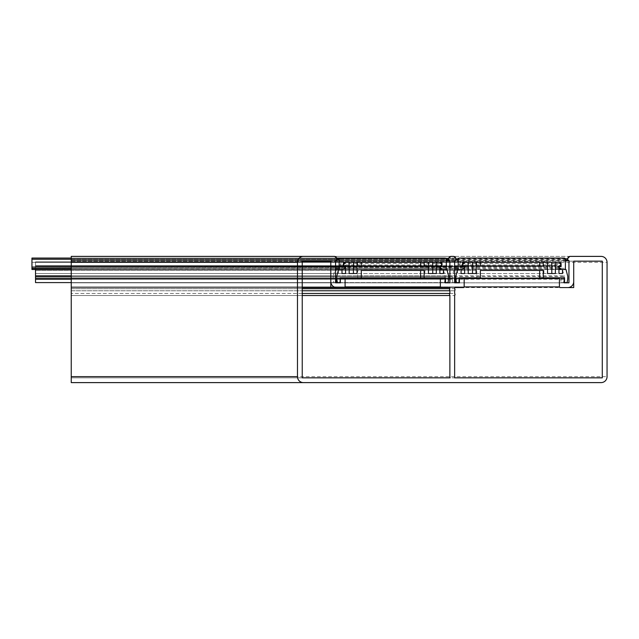 <?xml version="1.0" encoding="UTF-8"?>
<svg xmlns="http://www.w3.org/2000/svg" width="639" height="639" viewBox="0 0 639 639"><rect width="100%" height="100%" fill="white"/><g stroke="black" fill="none" stroke-linecap="round" stroke-linejoin="round"><path stroke-width="0.48" stroke-dasharray="3.19 2.4" d="M449.88 295.53L449.88 377.841L71.241 377.841L71.241 261.159L71.241 287.59L71.241 278.54L464.17 278.54L463.451 277.829L459.409 277.829L463.451 277.829L464.17 278.54L464.17 286.879L463.451 287.59L454.641 287.59L454.641 377.841L71.241 377.841L602.289 377.841L602.289 261.159L573.71 261.159L573.71 281.639C573.335 285.226 571.346 287.215 567.759 287.59L560.139 287.59L559.421 286.879L560.139 287.59L71.241 287.59L344.389 287.59L345.1 286.879L345.1 278.54L344.389 277.829L340.339 277.829L344.389 277.829L345.1 278.54L71.241 278.54L71.241 287.59L302.239 287.59M567.759 258.779L570.14 256.391L567.759 258.779L567.759 259.969L568.95 260.656L568.95 282.829L564.189 282.829L564.189 277.829L560.139 277.829L564.189 277.829L564.189 282.829L71.241 282.829L335.571 282.829L335.571 260.656L336.761 259.969L336.761 258.779L336.761 259.969L335.571 260.656L71.241 260.656L565.379 260.656M559.421 278.54L560.139 277.829L559.421 278.54L559.421 286.879M454.641 287.59L71.241 287.59L71.241 261.159L71.241 377.841L302.239 377.841L302.239 261.159L330.81 261.159L330.81 281.639C331.194 285.226 333.175 287.215 336.761 287.59L344.389 287.59L345.1 286.879L71.241 286.879L71.241 287.59L573.71 287.59M340.339 282.829L340.339 277.829L340.339 282.829L71.241 282.829L71.241 260.656L71.241 282.829L71.241 277.829L344.389 277.829L71.241 277.829L71.241 282.829L564.189 282.829M297.47 376.651C297.854 380.245 299.835 382.226 303.429 382.609C299.835 382.226 297.854 380.245 297.47 376.651L297.47 262.349C297.854 258.755 299.835 256.774 303.429 256.391L334.381 256.391L336.761 258.779L334.381 256.391L71.241 256.391L601.099 256.391C604.686 256.774 606.675 258.755 607.05 262.349C606.675 258.755 604.686 256.774 601.099 256.391M303.429 382.609L601.099 382.609C604.686 382.226 606.675 380.245 607.05 376.651L607.05 262.349L71.241 262.349L71.241 382.609M71.241 376.651L607.05 376.651C606.675 380.245 604.686 382.226 601.099 382.609M446.31 259.969L71.241 259.969L455.831 259.969L454.641 260.656L71.241 260.656L71.241 258.779L71.241 282.829L454.641 282.829L71.241 282.829L445.119 282.829L445.119 277.829L441.07 277.829L445.119 277.829L445.119 282.829L449.88 282.829L449.88 260.656L448.69 259.969L448.69 258.779L451.07 256.391L453.45 256.391L455.831 258.779L455.831 259.969L454.641 260.656L454.641 282.829L459.409 282.829L459.409 277.829L459.409 282.829M449.88 293.461L449.88 287.59L441.07 287.59L440.351 286.879L440.351 278.54L441.07 277.829L440.351 278.54M449.88 288.7L449.88 290.761M449.88 287.59L71.241 287.59L71.241 288.7L454.641 288.7L454.641 290.761L71.241 290.761L71.241 288.7L71.241 295.53L71.241 290.761L302.239 290.761M302.239 295.53L71.241 295.53L71.241 377.841L71.241 295.53L454.641 295.53L454.641 293.461L71.241 293.461L302.239 293.461M71.241 261.159L573.71 261.159L71.241 261.159M459.409 277.829L71.241 277.829L564.189 277.829L71.241 277.829L445.119 277.829L71.241 277.829L71.241 282.829L71.241 277.829L71.241 278.54L71.241 277.829L71.241 278.54L71.241 277.829L459.409 277.829L35.52 277.829L445.471 277.829L445.471 282.59L448.059 282.59L448.69 276.471L446.901 269.49L443.45 269.49L443.45 273.54L35.52 273.54L35.52 261.87L35.52 273.54L35.52 261.87L35.52 266.159L35.52 264.969L35.52 265.68L437.859 265.68L438.274 264.969L436.764 262.349L35.52 262.349L35.52 273.54L35.52 262.349L436.764 262.349M568.95 260.656L567.759 259.969M570.14 256.391L71.241 256.391L71.241 260.656L71.241 259.969L565.379 259.969M565.275 258.779L71.241 258.779L71.241 256.391L71.241 259.969L336.761 259.969M446.206 258.779L71.241 258.779L455.831 258.779L453.45 256.391L71.241 256.391L71.241 262.349M303.429 256.391C299.835 256.774 297.854 258.755 297.47 262.349M302.239 288.7L71.241 288.7L71.241 287.59L463.451 287.59L464.17 286.879L71.241 286.879L464.17 286.879M330.81 287.59L71.241 287.59L71.241 286.879L345.1 286.879M445.119 282.829L71.241 282.829L71.241 260.656L446.31 260.656M336.761 258.779L71.241 258.779L71.241 256.391L451.07 256.391L448.69 258.779L448.69 259.969L449.88 260.656M440.351 286.879L441.07 287.59M338.43 269.938L338.43 273.54L349.15 273.54L35.52 273.54L345.579 273.54L345.579 262.349L341.546 262.349L340.036 264.969L340.451 265.68L35.52 265.68L340.451 265.68M424.879 273.54L424.879 261.87L35.52 261.87L35.52 275.856L35.52 269.49L35.52 273.54L338.43 273.54M424.879 261.87L35.52 261.87L353.431 261.87L353.431 262.349M341.53 265.68L342.001 266.159L342.001 273.54L35.52 273.54L439.88 273.54L439.88 266.159L441.845 264.969L440.335 262.349L436.309 262.349L440.335 262.349M357.72 270.441L35.52 270.441L357.72 270.441L357.72 277.829L35.52 277.829L35.52 282.59L336.41 282.59M476.79 270.441L35.52 270.441L476.79 270.441L476.79 277.829L35.52 277.829L35.52 282.59L35.52 270.441L35.52 277.829L564.541 277.829L564.541 282.59L567.128 282.59L567.759 276.471L565.97 269.49L562.52 269.49L562.52 273.54L35.52 273.54L558.949 273.54L558.949 266.159L560.914 264.969L559.405 262.349L555.371 262.349L559.405 262.349M335.571 282.59L333.822 282.59L333.231 279.219L71.241 279.219M71.241 282.59L333.822 282.59M71.241 278.812L333.191 278.812L333.191 276.471L71.241 276.471M71.241 275.856L333.27 275.856L334.98 269.49L71.241 269.49M443.33 269.49L35.52 269.49L443.33 269.49M443.45 269.938L445.04 275.856L35.52 275.856L35.52 276.471L35.52 269.49L338.43 269.49M445.079 279.219L444.488 282.59L35.52 282.59L35.52 278.812L35.52 279.219L445.079 279.219L445.04 275.856M445.119 278.812L35.52 278.812L35.52 276.471L445.119 276.471M444.488 282.59L441.9 282.59L441.9 277.829M455.479 282.59L441.9 282.59M333.191 278.812L333.231 279.219M333.27 275.856L333.191 276.471M543.941 273.54L543.941 261.87L35.52 261.87L353.431 261.87M334.98 269.49L454.641 269.49M459.513 265.68L461.07 266.159L461.07 273.54L464.641 273.54L464.641 262.349L460.615 262.349L459.106 264.969L459.513 265.68L35.52 265.68L437.859 265.68M341.546 262.349L345.579 262.349M436.78 265.68L436.309 266.159L35.52 266.159L35.52 261.87L543.941 261.87M357.72 261.87L357.72 266.159L361.291 266.159L35.52 266.159L555.371 266.159L557.344 264.969L555.834 262.349L35.52 262.349L555.834 262.349M420.59 262.349L420.59 261.87M357.72 266.159L35.52 266.159L35.52 264.969L35.52 265.68L556.928 265.68M440.447 266.631L31.95 266.631L31.95 269.139L31.95 266.631L440.447 266.631L440.103 267.445M345.012 266.631L31.95 266.631L31.95 267.445L345.483 267.11L345.012 266.631L31.95 266.631L31.95 263.54L31.95 266.631L559.508 266.631L559.173 267.445M445.119 269.49L443.45 269.49L445.119 269.49L446.31 268.3L445.119 269.49L31.95 269.49L342.808 269.49L346.162 266.631L343.431 266.631L343.431 263.54L344.621 262.349L31.95 262.349L440.83 262.349L344.621 262.349L343.431 263.54L343.431 266.159L343.91 266.631M71.241 258.06L336.657 258.06M340.339 258.06L339.149 259.25L340.339 258.06L445.119 258.06L31.95 258.06L31.95 259.25L31.95 258.06L459.409 258.06L458.211 259.25L459.409 258.06L564.189 258.06L31.95 258.06L31.95 259.25L446.31 259.25L445.119 258.06L446.31 259.25L446.31 268.3L31.95 268.3L31.95 259.25L565.379 259.25L564.189 258.06L565.379 259.25L565.379 268.3L564.189 269.49L562.52 269.49L564.189 269.49L565.379 268.3L31.95 268.3L31.95 259.25L31.95 269.49L31.95 268.3L31.95 269.49L439.88 269.49M442.02 266.159L442.02 263.54L440.83 262.349L442.02 263.54L442.02 266.631L439.297 266.631L441.805 269.139M31.95 262.349L31.95 263.54L31.95 262.349L559.9 262.349L31.95 262.349L31.95 266.159L31.95 262.349M342.001 273.54L342.001 269.49L340.339 269.49L342.808 269.49L31.95 269.49L564.189 269.49M340.339 269.49L339.149 268.3L340.339 269.49L338.55 269.49L336.761 276.471L337.392 282.59L339.98 282.59L339.98 277.829M349.15 262.349L345.116 262.349L349.15 262.349L349.15 273.54L357.009 273.54L357.009 261.87L361.291 261.87L357.009 261.87L357.009 262.349M436.309 262.349L436.309 273.54L428.449 273.54L428.449 261.87L424.16 261.87L428.449 261.87L428.449 262.349M424.16 277.829L424.16 270.441L361.291 270.441L361.291 277.829M342.001 269.49L338.55 269.49M345.579 273.54L345.579 266.159L343.606 264.969L345.116 262.349M345.579 266.631L345.579 267.222M439.88 267.222L439.88 266.631M424.16 262.349L424.16 266.159L361.291 266.159L361.291 262.349M339.149 268.3L339.149 259.25M344.621 262.349L440.83 262.349M454.641 282.59L35.52 282.59L35.52 270.441L35.52 277.829L539.659 277.829M452.891 282.59L452.3 279.219L35.52 279.219L564.149 279.219L563.558 282.59L560.97 282.59L560.97 277.829M564.149 279.219L564.189 278.812L35.52 278.812L452.26 278.812L452.26 276.471L35.52 276.471L564.189 276.471L564.101 275.856L35.52 275.856L35.52 278.812L35.52 276.471M35.52 275.856L452.34 275.856L454.049 269.49M562.4 269.49L35.52 269.49L562.4 269.49M562.52 269.938L564.101 275.856M564.189 278.812L564.189 276.471M560.97 282.59L563.558 282.59M35.52 278.812L35.52 279.219M452.26 278.812L452.3 279.219M452.34 275.856L452.26 276.471M472.501 261.87L35.52 261.87L476.79 261.87L472.501 261.87L472.501 262.349M457.5 269.49L35.52 269.49M555.85 265.68L460.599 265.68M460.615 262.349L464.641 262.349M547.519 262.349L547.519 261.87L543.23 261.87L543.23 266.159L35.52 266.159L480.36 266.159L480.36 261.87L476.071 261.87L480.36 261.87L480.36 262.349M539.659 262.349L539.659 261.87M476.79 261.87L476.79 266.159M457.5 269.938L457.5 273.54M439.88 267.445L31.95 267.445L31.95 269.139L31.95 267.445L464.553 267.11L464.082 266.631L31.95 266.631L31.95 266.159L31.95 266.631L559.508 266.631M439.88 269.139L31.95 269.139L461.877 269.49L465.232 266.631L462.5 266.631L462.5 263.54L463.69 262.349L462.5 263.54L462.5 266.159L462.979 266.631M561.09 266.159L561.09 263.54L559.9 262.349L561.09 263.54L561.09 266.631L558.358 266.631L560.874 269.139M464.082 266.631L31.95 266.631L31.95 267.445L558.949 267.445M558.949 269.49L31.95 269.49L558.949 269.139M461.07 273.54L461.07 269.49L459.409 269.49L461.877 269.49L31.95 269.49L459.409 269.49L458.211 268.3L458.211 259.25M555.371 262.349L555.371 273.54L547.519 273.54L547.519 261.87L543.23 261.87L543.23 262.349M476.071 262.349L476.071 273.54L468.219 273.54L468.219 262.349L464.186 262.349L468.219 262.349M461.07 269.49L457.62 269.49L455.831 276.471L456.462 282.59L459.05 282.59L459.05 277.829L480.36 277.829L480.36 270.441L543.23 270.441L543.23 277.829M464.641 273.54L464.641 266.159L462.676 264.969L464.186 262.349M464.641 266.631L464.641 267.222M558.949 267.222L558.949 266.631M463.69 262.349L559.9 262.349M458.211 268.3L459.409 269.49M464.17 278.54L345.1 278.54M438.274 264.969L340.036 264.969M342.001 266.159L461.07 266.159M441.022 263.54L343.431 263.54M343.431 266.159L439.88 266.159M335.571 268.3L71.241 268.3M336.761 259.25L71.241 259.25M557.344 264.969L459.106 264.969M560.091 263.54L462.5 263.54M462.5 266.159L558.949 266.159M454.641 268.3L31.95 268.3M455.831 259.25L31.95 259.25"/><path stroke-width="0.96" d="M602.289 377.841L602.289 261.159L602.289 377.841L454.641 377.841L602.289 377.841L454.641 377.841L454.641 295.53A1.669 1.669 0 0 0 454.641 293.461L454.641 290.761A1.669 1.669 0 0 0 454.641 288.7L454.641 287.59L463.451 287.59A0.711 0.711 0 0 0 464.17 286.879L464.17 278.54A0.711 0.711 0 0 0 463.451 277.829M441.07 277.829A0.711 0.711 0 0 0 440.351 278.54L345.1 278.54L345.1 286.879A0.711 0.711 0 0 1 344.389 287.59L336.761 287.59A5.951 5.951 0 0 1 330.81 281.639L330.81 261.159L302.239 261.159L302.239 377.841L449.88 377.841L302.239 377.841L449.88 377.841L449.88 295.53L302.239 295.53M564.189 277.829L564.189 282.829L568.95 282.829L568.95 260.656L567.759 259.969L567.759 258.779L565.275 258.779M560.139 277.829A0.711 0.711 0 0 0 559.421 278.54L559.421 286.879L559.421 278.54L464.17 278.54L464.17 286.879L559.421 286.879A0.711 0.711 0 0 0 560.139 287.59L567.759 287.59A5.951 5.951 0 0 0 573.71 281.639L573.71 261.159L602.289 261.159L573.71 261.159L573.71 287.59L560.139 287.59M71.241 382.609L601.099 382.609L71.241 382.609L71.241 256.391L334.381 256.391A2.38 2.38 0 0 1 336.761 258.779L336.761 259.969L335.571 260.656L335.571 282.829L340.339 282.829L340.339 277.829L339.98 282.59L337.392 282.59L336.801 279.219A2.38 2.38 0 0 1 336.761 278.812L336.761 276.471A2.38 2.38 0 0 1 336.849 275.856L338.55 269.49L335.571 269.49L338.43 269.49L338.43 269.938M71.241 376.651L297.47 376.651L297.47 262.349L71.241 262.349M334.381 256.391L303.429 256.391A5.951 5.951 0 0 0 297.47 262.349L297.47 376.651A5.951 5.951 0 0 0 303.429 382.609L601.099 382.609A5.951 5.951 0 0 0 607.05 376.651L607.05 262.349A5.951 5.951 0 0 0 601.099 256.391L570.14 256.391A2.38 2.38 0 0 0 567.759 258.779L567.759 259.969L565.379 259.969M476.79 277.829L459.409 277.829L459.409 282.829L454.641 282.829L454.641 260.656L455.831 259.969L455.831 258.779A2.38 2.38 0 0 0 453.45 256.391L451.07 256.391A2.38 2.38 0 0 0 448.69 258.779L448.69 259.969L449.88 260.656L449.88 282.829L445.119 282.829L445.119 277.829M344.389 277.829A0.711 0.711 0 0 1 345.1 278.54L345.1 286.879L440.351 286.879L440.351 278.54L440.351 286.879A0.711 0.711 0 0 0 441.07 287.59L449.88 287.59L449.88 288.7A1.669 1.669 0 0 0 449.88 290.761L449.88 293.461A1.669 1.669 0 0 0 449.88 295.53L449.88 377.841M302.239 293.461L449.88 293.461L449.88 290.761L302.239 290.761M335.571 260.656L335.571 282.829L340.339 282.829L335.571 282.829M335.571 282.59L336.41 282.59L336.761 277.829M344.389 287.59L330.81 287.59L330.81 261.159L302.239 261.159L330.81 261.159M302.239 287.59L449.88 287.59L449.88 288.7L302.239 288.7M302.239 261.159L302.239 377.841M602.289 261.159L573.71 261.159M568.95 282.829L564.189 282.829L568.95 282.829L568.95 260.656L565.379 260.656M601.099 256.391L570.14 256.391L601.099 256.391M607.05 376.651L607.05 262.349M454.641 282.829L459.409 282.829L454.641 282.829L454.641 260.656M454.641 288.7L454.641 287.59L463.451 287.59M454.641 293.461L454.641 290.761M454.641 377.841L454.641 295.53M449.88 282.829L445.119 282.829L449.88 282.829L449.88 260.656L446.31 260.656M448.69 259.969L446.31 259.969M453.45 256.391L451.07 256.391M455.831 259.969L455.831 258.779M349.15 262.349L349.15 273.54L357.009 273.54L357.009 262.349M428.449 262.349L428.449 273.54L436.309 273.54L436.309 266.159M357.72 277.829L340.339 277.829M71.241 279.219L35.52 279.219L35.52 282.59L71.241 282.59M35.52 279.219L35.52 275.856L71.241 275.856M71.241 269.49L35.52 269.49L35.52 275.856M443.33 269.49L443.45 269.938M446.31 268.3L446.31 259.25L446.31 268.3A1.19 1.19 0 0 1 445.119 269.49L439.88 269.49L439.88 273.54L443.45 273.54L443.45 269.49L446.901 269.49L448.61 275.856A2.38 2.38 0 0 1 448.69 276.471L448.69 278.812A2.38 2.38 0 0 1 448.65 279.219L448.059 282.59L445.471 282.59L445.471 277.829L339.98 277.829M420.59 270.441L361.291 270.441L420.59 270.441L420.59 277.829M353.431 262.349L353.431 273.54M432.731 262.349L432.731 273.54M420.59 266.159L361.291 266.159L420.59 266.159L420.59 262.349M345.348 267.445L343.654 269.139A1.19 1.19 0 0 1 342.808 269.49L342.001 269.49L342.001 273.54L345.579 273.54L345.579 267.222M342.808 269.49L340.339 269.49A1.19 1.19 0 0 1 339.149 268.3L339.149 259.25L336.761 259.25M71.241 268.3L31.95 268.3L31.95 258.06L71.241 258.06M336.657 258.06L340.339 258.06A1.19 1.19 0 0 0 339.149 259.25L339.149 268.3L335.571 268.3M445.119 258.06L340.339 258.06L445.119 258.06A1.19 1.19 0 0 1 446.31 259.25M442.643 269.49A1.19 1.19 0 0 1 441.805 269.139L439.88 267.445M441.549 266.631L442.02 266.159L439.88 266.159L439.88 266.631M343.431 266.159L343.91 266.631M35.52 269.49L31.95 269.49L31.95 268.3M439.88 266.159A0.479 0.479 0 0 1 440.351 265.68L441.437 265.68A0.479 0.479 0 0 0 441.845 264.969L440.335 262.349M361.291 277.829L361.291 270.441L424.16 270.441L424.16 277.829M338.55 269.49L342.001 269.49M345.116 262.349L343.606 264.969A0.479 0.479 0 0 0 344.022 265.68L345.1 265.68A0.479 0.479 0 0 1 345.579 266.159L345.579 266.631M436.309 262.349L436.309 273.54M439.88 273.54L439.88 267.222M361.291 262.349L361.291 266.159L424.16 266.159L424.16 262.349M439.88 269.139L441.805 269.139L439.297 266.631L442.02 266.631L442.02 263.54A1.19 1.19 0 0 0 440.83 262.349L344.621 262.349A1.19 1.19 0 0 0 343.431 263.54L343.431 266.631L346.162 266.631L343.654 269.139M468.219 262.349L468.219 273.54L476.071 273.54L476.071 262.349M547.519 262.349L547.519 273.54L555.371 273.54L555.371 266.159M455.479 277.829L455.479 282.59L454.641 282.59M562.4 269.49L562.52 269.938M565.379 268.3L565.379 259.25L565.379 268.3A1.19 1.19 0 0 1 564.189 269.49L558.949 269.49L558.949 273.54L562.52 273.54L562.52 269.49L565.97 269.49L567.68 275.856A2.38 2.38 0 0 1 567.759 276.471L567.759 278.812A2.38 2.38 0 0 1 567.72 279.219L567.128 282.59L564.541 282.59L564.541 277.829L539.659 277.829L539.659 270.441L480.36 270.441L539.659 270.441M472.501 262.349L472.501 273.54M454.641 269.49L457.5 269.49L457.5 269.938M551.8 262.349L551.8 273.54M539.659 266.159L480.36 266.159L539.659 266.159L539.659 262.349M464.417 267.445L462.724 269.139A1.19 1.19 0 0 1 461.877 269.49L461.07 269.49L461.07 273.54L464.641 273.54L464.641 267.222M461.877 269.49L459.409 269.49A1.19 1.19 0 0 1 458.211 268.3L458.211 259.25L455.831 259.25M565.379 259.25A1.19 1.19 0 0 0 564.189 258.06L459.409 258.06A1.19 1.19 0 0 0 458.211 259.25L458.211 268.3L454.641 268.3M561.713 269.49A1.19 1.19 0 0 1 560.874 269.139L558.949 267.445M560.611 266.631L561.09 266.159L558.949 266.159L558.949 266.631M462.5 266.159L462.979 266.631M558.949 266.159A0.479 0.479 0 0 1 559.421 265.68L560.499 265.68A0.479 0.479 0 0 0 560.914 264.969L559.405 262.349M543.23 277.829L543.23 270.441L480.36 270.441L480.36 277.829L459.05 277.829L459.05 282.59L456.462 282.59L455.871 279.219A2.38 2.38 0 0 1 455.831 278.812L455.831 276.471A2.38 2.38 0 0 1 455.911 275.856L457.62 269.49L461.07 269.49M464.186 262.349L462.676 264.969A0.479 0.479 0 0 0 463.091 265.68L464.17 265.68A0.479 0.479 0 0 1 464.641 266.159L464.641 266.631M555.371 262.349L555.371 273.54M558.949 273.54L558.949 267.222M480.36 262.349L480.36 266.159L543.23 266.159L543.23 262.349M558.949 269.139L560.874 269.139L558.358 266.631L561.09 266.631L561.09 263.54A1.19 1.19 0 0 0 559.9 262.349L463.69 262.349A1.19 1.19 0 0 0 462.5 263.54L462.5 266.631L465.232 266.631L462.724 269.139M564.189 258.06L459.409 258.06M448.69 258.779L446.206 258.779M35.52 278.812L71.241 278.812M71.241 276.471L35.52 276.471M71.241 259.25L31.95 259.25M442.02 263.54L441.022 263.54M561.09 263.54L560.091 263.54"/></g></svg>
